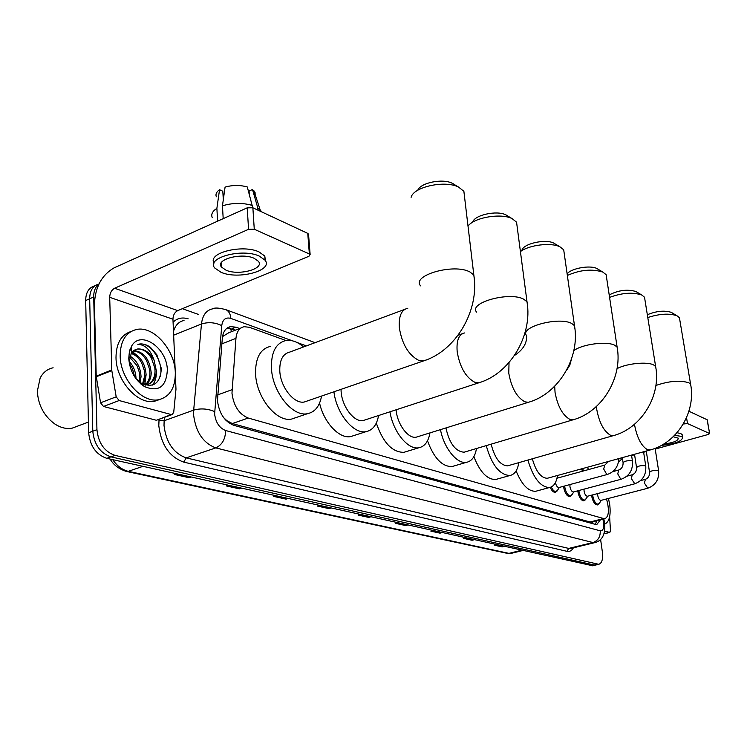 <?xml version="1.0" encoding="UTF-8"?>
<svg xmlns="http://www.w3.org/2000/svg" width="747" height="747" viewBox="0 0 747 747"><rect width="100%" height="100%" fill="white"/><g stroke="black" fill="none" stroke-linecap="round" stroke-linejoin="round"><path stroke-width="1.12" d="M571.194 495.709L569.812 496.68C566.908 496.307 564.863 493.197 563.668 487.352L563.565 486.278M585.172 499.948L583.855 500.882C581.054 500.509 579.065 497.455 577.889 491.722L577.786 490.798M598.692 504.048L597.432 504.944C594.733 504.58 592.801 501.582 591.633 495.952L591.549 495.168M285.933 340.52L249.395 327.289L244.176 326.71C239.404 327.765 236.659 331.649 235.949 338.363L231.972 393.183C233.643 405.929 239.059 414.212 248.228 418.04L604.538 518.801C608.198 517.372 609.244 512.386 607.675 503.842L606.573 498.94M225.949 420.374L226.873 420.692L223.474 417.442M241.029 327.952L228.675 332.798L222.522 336.58M226.873 420.692L232.317 423.549L590.065 521.976L592.063 521.938M303.618 346.925L303.59 346.916C297.605 341.846 291.732 339.708 285.97 340.511C275.876 342.994 271.03 352.285 271.45 368.392C272.506 392.194 292.675 417.087 307.419 413.707L291.619 419.058C276.735 422.494 256.529 397.862 255.586 374.21C255.241 358.205 260.171 348.942 270.358 346.412M582.445 471.236L581.549 468.855M556.73 491.321L555.282 492.338C553.434 492.422 551.744 490.77 550.194 487.38M239.61 328.503L235.931 327.186L230.627 326.626C225.846 327.681 223.073 331.547 222.326 338.204L217.452 400.588C219.095 413.315 224.539 421.56 233.792 425.323L595.396 524.394L596.834 524.487L600.401 519.847M129.987 349.549L131.453 350.576L129.987 349.549M132.63 351.492L133.685 352.407L132.63 351.492M600.597 539.409L602.381 552.052C603.146 559.148 601.933 563.238 598.758 564.302L115.094 455.418C104.44 451.702 98.389 443.13 96.942 429.693L93.702 296.998C93.655 291.078 95.411 286.745 98.959 284M182.352 308.688L198.665 314.515M592.595 565.74L106.784 458.331C96.111 454.662 90.07 446.127 88.65 432.746L85.681 300.527L89.677 298.772C89.799 290.583 92.889 285.671 98.949 284.009C92.889 285.671 89.799 290.583 89.677 298.772L92.787 431.224L89.677 298.772L93.702 296.998M106.784 458.331L110.929 456.875C100.266 453.186 94.215 444.633 92.787 431.224C94.215 444.633 100.266 453.186 110.929 456.875L594.257 565.021L110.929 456.875L115.094 455.418M595.863 564.975L594.257 565.021L595.863 564.975M596.974 520.706L595.238 524.347M227.023 328.176L235.529 330.109M503.469 546.365L502.18 546.907L503.936 546.468M495.933 544.694L494.178 545.133L502.18 546.907M473.439 539.698L472.123 540.268L473.906 539.801M465.372 537.915L463.579 538.372L472.123 540.268M441.346 532.583L440.011 533.162L441.822 532.686M432.69 530.659L430.86 531.145L440.011 533.162M406.984 524.954L405.612 525.561L407.47 525.057M397.665 522.881L395.807 523.395L405.612 525.561M190.625 476.941L189.112 477.716L191.139 477.053M176.628 473.831L174.593 474.504L189.112 477.716M241.057 488.127L239.572 488.865L241.57 488.249M228.237 485.289L226.229 485.914L239.572 488.865M287.483 498.436L286.026 499.136L287.987 498.548M275.699 495.821L273.729 496.419L286.026 499.136M330.361 507.951L328.932 508.614L330.865 508.063M319.501 505.542L317.559 506.102L328.932 508.614M370.082 516.765L368.682 517.4L370.577 516.877M360.035 514.534L358.14 515.075L368.682 517.4M85.681 300.527C85.812 292.366 88.902 287.455 94.962 285.784M157.215 419.963L171.212 414.548L119.137 400.541L103.506 406.471L100.556 402.792L96.214 376.152L94.439 303.964C95.214 287.081 101.741 275.055 114.03 267.884L247.201 207.825L252.869 207.778L254.269 229.236L248.574 229.31L114.627 288.239C111.527 290.023 109.884 293.048 109.697 297.315L111.817 370.605L116.187 396.825L119.137 400.541M155.796 420.122L103.506 406.471M175.237 371.371L172.949 319.221C173.08 315.141 174.667 312.274 177.711 310.612L308.959 256.258L310.136 254.512L309.37 253.952L307.755 233.381L252.869 207.778M307.755 233.381L308.576 234.791M309.37 253.952L254.269 229.236M171.212 414.548L172.071 414.594L173.715 412.419L175.975 389.234L175.349 373.911M254.139 258.285C241.496 252.327 214.837 259.582 221.476 267.071L226.052 270.209C238.807 275.904 264.783 268.864 258.434 261.319L254.139 258.285M223.306 199.729L222.811 191.241L219.534 189.71L216.882 208.357L217.601 221.177M265.502 260.927L264.774 256.034L259.004 251.916C242.56 244.008 207.199 252.916 214.053 263.065M221.075 272.319C238.452 280.004 273.626 270.479 265.054 260.199L259.284 256.1C242.112 247.929 205.686 257.855 214.781 268.033L221.075 272.319M216.882 208.357C212.456 211.205 210.906 214.268 212.223 217.545M261.487 211.793L257.818 207.965L252.495 189.486L249.068 191.055L249.237 193.716M257.958 210.15L257.818 207.965M219.534 189.71C216.434 191.914 215.369 194.276 216.341 196.778M254.615 196.834L255.194 192.866L252.495 189.486M252.617 205.528C242.794 202.624 232.747 202.717 222.457 205.808L225.071 187.124C232.634 184.967 240.048 184.92 247.304 186.983L252.757 207.722M223.194 218.656L222.457 205.808M77.753 426.07L72.095 428.19C66.324 429.189 60.46 427.723 54.503 423.773C43.84 415.762 38.116 404.902 37.35 391.195L40.142 378.066C43.083 372.408 47.406 368.99 53.121 367.795M145.273 383.248L145.263 384.77M175.312 372.65C175.414 387.786 169.896 396.806 158.737 399.692C142.201 403.567 120.239 379.177 120.164 355.899C120.37 340.912 125.87 332.088 136.673 329.446C153.742 325.729 174.919 349.951 175.312 372.65M159.737 399.486L154.582 401.242C138.008 405.135 116.046 380.821 116 357.58C116.121 343.461 121.145 334.768 131.052 331.491M135.693 378.318L141.314 383.22C153.014 388.16 159.634 383.902 161.193 370.437L161.063 367.608L156.833 354.76L150.352 347.224C146.496 344.544 142.724 343.508 139.026 344.096L137.84 344.376C145.086 344.544 150.52 349.885 154.134 360.399C149.661 352.276 144.115 348.485 137.513 349.008L135.73 349.521M129.175 361.922L131.323 353.07L134.815 349.951L137.513 349.008M128.745 358.504L129.39 351.641L131.696 345.945C140.922 329.595 167.347 348.233 167.337 370.232C166.207 386.899 158.579 392.352 144.46 386.572C135.048 380.195 129.81 370.839 128.745 358.504M145.31 384.77C148.326 381.988 149.867 378.15 149.932 373.257L149.661 369.532L146.543 360.502C142.836 354.339 138.363 351.183 133.134 351.043M146.038 384.733C149.391 381.997 151.118 378.01 151.211 372.762C149.587 358.98 143.76 351.594 133.732 350.586M142.574 383.921L144.843 375.227L144.47 370.876L141.762 363.042C138.961 358.009 135.403 354.816 131.089 353.452M143.293 384.266L146.113 374.742C145.142 363.098 140.287 355.768 131.547 352.752M139.213 381.754L139.782 377.188L139.269 372.109L137.037 365.675L129.623 357.122M140.128 382.436L141.052 376.703C140.529 367.263 136.822 360.381 129.922 356.048M134.656 376.805L132.415 368.504L129.287 363.397M136.01 378.748L136.01 378.654C135.851 371.903 133.573 366.133 129.166 361.343M142.388 385.191L143.228 385.256M145.609 385.107L145.73 385.088C151.557 383.575 154.657 378.972 155.049 371.278L154.853 368.112L151.389 358.018C147.346 351.669 142.668 348.681 137.336 349.073M141.015 384.117L142.537 384.518M144.535 384.77L147.028 384.593C152.846 383.08 155.946 378.477 156.328 370.783L154.134 360.399M144.741 384.77L146.113 374.714M138.765 356.833L132.443 351.678M152.528 385.078C155.367 381.315 156.627 376.721 156.319 371.296M160.175 376.843C164.377 362.519 150.67 341.538 138.97 344.124L137.84 344.376M464.513 196.629L463.878 191.316L458.546 187.067C444.979 179.962 413.334 186.909 411.111 197.348M404.669 309.398L289.696 352.098C282.777 353.817 279.471 360.175 279.798 371.166C280.545 387.329 294.215 404.276 304.318 401.998L307.39 400.934M321.555 396.05C319.679 406.228 314.963 412.12 307.419 413.707M296.055 417.554L291.619 419.058M417.788 190.233C420.412 182.763 442.588 178.234 452.224 183.258L453.373 183.865M517.129 226.472L516.56 222.176L512.106 218.619C501.069 212.848 473.906 217.517 468.024 226.145M340.996 389.355L341.118 391.596C342.061 406.788 354.265 422.559 363.21 420.533L365.6 419.749M378.58 415.519C376.88 424.875 372.706 430.253 366.077 431.645C353.592 434.437 336.393 413.502 333.937 391.783M354.134 435.473L350.679 436.584C339.362 438.984 323.937 422.718 319.567 403.1M472.674 222.195C474.205 215.089 496.792 210.066 505.878 214.875L506.839 215.379M564.2 253.317L563.705 249.806L559.942 246.809C551.137 242.252 529.1 244.923 520.426 251.599M396.106 409.795L396.115 409.916C397.217 424.249 408.198 438.993 416.172 437.182L418.059 436.593M429.955 432.896C428.433 441.57 424.726 446.519 418.834 447.761C408.03 450.142 393.034 431.794 389.953 411.802M406.573 451.505L403.856 452.337C392.212 452.346 383.034 442.597 376.311 423.082M521.957 250.208C523.33 243.653 545.506 238.685 553.826 243.13L554.638 243.55M606.573 277.585L606.134 274.691L602.932 272.132C592.166 268.668 580.298 269.77 567.346 275.447M445.922 427.938C449.405 443.382 455.455 451.477 464.055 452.215L465.558 451.776M476.483 448.517C475.12 456.604 471.805 461.198 466.548 462.309C457.099 464.363 443.895 448.097 440.469 429.628M454.129 465.941L451.972 466.567C442.065 466.679 433.904 458.088 427.499 440.795M567.122 273.888C571.025 268.322 590.093 264.877 596.937 268.537L597.628 268.892M644.913 299.622L644.521 297.222L641.776 295.018C632.756 292.002 622.027 292.796 609.58 297.399M491.143 444.166C494.701 458.088 500.173 465.325 507.549 465.867L508.754 465.521M518.81 462.645C517.596 470.227 514.627 474.513 509.902 475.512C499.65 474.989 491.769 465.026 486.241 445.623M497.455 479.004L495.719 479.49C487.203 479.667 479.929 472.048 473.878 456.641M609.207 294.944C618.404 290.191 627.303 289.042 635.902 291.498L636.5 291.806M679.761 319.716L679.425 317.699L677.043 315.794C669.349 313.152 659.601 313.731 647.78 317.54M532.34 458.779C535.879 471.404 540.847 477.912 547.224 478.304L548.205 478.043M557.486 475.484C556.412 482.618 553.732 486.642 549.456 487.539C540.417 487.119 533.227 477.949 527.896 460.049M537.065 490.9L535.664 491.283C528.288 491.489 521.77 484.7 516.102 470.918M647.332 314.748C656.38 311.013 664.372 310.22 671.301 312.358L671.814 312.629M559.12 487.483L558.905 487.539C557.327 487.389 556.17 485.737 555.413 482.599M557.841 489.789L556.057 491.582C554.339 491.666 552.752 490.125 551.305 486.969M573.593 491.918L573.397 491.974C571.772 491.759 570.624 490.004 569.952 486.717L569.961 484.551M572.258 494.271L570.577 495.943C567.86 495.588 565.937 492.675 564.825 487.193L564.713 485.97M587.59 496.204L587.413 496.26C585.844 496.045 584.724 494.318 584.061 491.096L584.033 489.136M586.199 498.594L584.612 500.154C581.988 499.808 580.13 496.942 579.018 491.563L578.916 490.499M601.13 500.359L600.962 500.397C599.449 500.191 598.366 498.501 597.703 495.336L597.647 493.562M599.692 502.778L598.188 504.234C595.658 503.889 593.846 501.078 592.754 495.793L592.651 494.878M588.524 469.564L587.422 467.239M583.547 470.927L582.641 468.556M603.968 533.797L609.636 532.406L604.65 531.07M655.212 449.059L708.24 434.474L709.622 433.559L707.092 419.721L688.902 411.233M709.435 433.419L687.52 423.586L683.272 424.007M646.332 451.505L643.634 452.243M634.595 454.736L631.607 455.558M609.636 532.406L610.467 530.818L609.636 516.719M663.766 444.017C673.392 442.784 678.239 440.842 678.295 438.172L673.215 436.724M682.31 435.66L682.132 434.577L680.741 433.568L677.015 432.718M661.403 445.389C675.157 443.895 682.226 441.216 682.59 437.34L681.199 436.341L674.616 435.333M608.45 498.454L609.72 504.57C610.981 515.271 609.337 521.779 604.79 524.086M217.676 394.902L232 389.701M592.735 521.77L593.706 521.527M230.646 328.437L231.411 331.724M223.372 335.683L222.746 335.45M592.688 521.789L592.838 523.694M232.317 423.549L248.228 418.04M221.868 343.835L235.949 338.363M590.065 521.976L603.09 518.698M292.31 340.781L230.842 318.409C225.715 317.017 222.681 319.427 221.747 325.636L214.613 413.95C215.706 422.503 219.366 428.031 225.622 430.524L600.214 530.8C603.006 530.977 604.127 528.213 603.585 522.508L602.913 519.212M595.48 542.462L592.959 542.537L215.78 447.901C203.147 443.064 195.751 432.037 193.594 414.828L193.688 410.122L164.144 420.757L164.013 425.407C166.049 442.383 173.435 453.205 186.18 457.874L568.728 548.419L571.231 548.345M573.379 547.831C571.791 550.716 569.644 551.874 566.945 551.323L183.771 462.132L186.18 457.874L215.78 447.901C222.148 444.895 225.426 439.105 225.622 430.524M604.267 521.004L603.277 520.836M183.771 462.132C169.401 456.931 161.072 444.764 158.794 425.631L159.064 419.3M173.08 322.209C177.17 318.203 182.193 317.073 188.151 318.801M96.942 429.693L88.65 432.746M597.544 564.256L590.98 565.787M214.65 411.606C207.722 408.646 200.738 408.151 193.688 410.122L201.466 323.993L173.649 335.179M221.747 325.636C215.08 322.396 208.32 321.845 201.466 323.993C202.512 315.309 206.2 310.266 212.521 308.866C214.772 307.512 219.338 307.82 226.21 309.8L224.847 309.267M184.033 320.482C178.86 321.555 175.34 325.197 173.481 331.407M164.489 417.33L164.144 420.757L158.943 420.402M600.214 530.8C600.513 536.776 598.095 540.688 592.959 542.537L568.728 548.419L566.945 551.323M306.373 345.898L297.035 342.5M230.842 318.409C230.515 314.226 228.965 311.359 226.21 309.8L315.085 342.668M231.841 328.792L235.931 327.186M126.775 471.506L507.157 553.331L511.686 553.256M112.694 459.648C117.102 466.016 122.293 469.919 128.279 471.329L126.178 471.376C118.726 468.92 113.395 464.821 110.173 459.088M142.92 466.352L128.279 471.329L508.959 553.368L521.294 550.324M369.298 517.167L358.887 514.86M329.558 508.371L318.325 505.878M286.661 498.875L274.504 496.185M240.226 488.594L227.023 485.671M189.775 477.426L175.396 474.242M406.209 525.337L396.536 523.199M440.59 532.947L431.589 530.949M472.702 540.053L464.289 538.195M502.75 546.701L494.869 544.965M177.711 310.612L114.627 288.239M172.949 319.221L109.697 297.315M96.214 376.152L111.761 369.98M248.574 229.31L247.201 207.825M111.817 370.605L96.279 376.768M100.556 402.792L116.187 396.825M407.815 308.231C401.428 309.706 398.599 316.186 399.328 327.681C401.97 343.919 408.357 354.778 418.507 360.259L423.409 360.96L426.36 359.905M420.598 285.868C411.083 275.335 454.307 263.028 470.04 272.048L473.831 275.055L474.382 279.826M464.541 332.957C458.77 334.357 456.314 340.613 457.183 351.725C459.816 367.085 465.661 377.254 474.709 382.221L478.818 382.8L481.087 382.044M476.623 312.143C468.08 302.731 509.799 291.171 523.852 299.276L527.008 301.788L527.503 305.635M509.034 362.547L508.772 373.155C511.387 387.74 516.765 397.292 524.889 401.83L528.362 402.316L530.127 401.755M514.72 355.114L515.159 355.03C523.264 349.484 527.083 343.004 526.607 335.58C518.904 327.121 559.214 316.233 571.828 323.554L574.49 325.673L574.919 328.811M554.694 386.236L555.049 392.39C557.645 406.265 562.612 415.276 569.952 419.431L574.303 419.431M573.799 350.726C581.605 344.208 607.124 340.856 614.865 345.338L617.125 347.14L617.517 349.717M596.461 406.452L596.806 409.739C599.365 422.979 603.978 431.505 610.644 435.333L614.295 435.37M617.041 368.635C626.584 363.444 647.388 361.38 653.709 364.994L655.642 366.534L655.978 368.673M634.511 424.268L634.679 425.482C637.2 438.125 641.496 446.22 647.574 449.759L650.665 449.825M655.894 385.471C669.219 380.933 680.228 380.046 688.921 382.819L690.592 384.154L690.891 385.938M607.395 474.448L606.816 474.485L603.679 469.004L604.799 465.101L608.628 461.403M621.327 479.201L620.785 479.238L617.732 473.859L618.796 470.012C621.709 468.817 623.147 466.417 623.101 462.813C624.371 461.086 627.321 460.423 631.981 460.824L632.494 461.459M634.791 483.795L631.308 478.547L632.317 474.756C635.202 473.579 636.612 471.226 636.565 467.687C637.835 466.007 640.758 465.353 645.315 465.736L645.81 466.333M647.798 488.23L644.428 483.076L645.38 479.331C648.237 478.192 649.629 475.876 649.563 472.403C650.861 470.759 653.737 470.124 658.2 470.489L658.667 471.058M686.53 417.62L687.52 423.586M684.205 423.745L684.028 422.681M596.302 520.874L596.33 522.685M591.54 522.069L604.538 518.801M571.567 548.27L594.771 542.639C602.269 540.791 605.565 534.264 604.65 523.059L603.819 518.988M598.758 564.302L592.203 565.834M227.424 327.886L230.627 326.626M522.489 550.586L510.976 553.424L507.615 553.434M310.136 254.512L308.511 233.96M172.071 414.594L156.655 420.169M221.233 262.823L221.476 267.071M264.774 256.034L265.054 260.199M261.002 210.943L261.039 211.588M253.915 190.756L260.18 209.916M88.407 422.083L72.095 428.19M158.737 399.692L154.582 401.242M131.323 353.07L131.696 345.945M147.028 384.593L145.74 385.088M141.314 383.22L144.46 386.572M304.318 401.998L423.409 360.96C455.689 351.053 479.649 310.621 473.831 275.055L463.878 191.316M452.224 183.258L458.546 187.067M363.21 420.533L478.818 382.8C509.893 373.752 532.835 335.524 527.008 301.788L516.56 222.176M366.077 431.645L350.679 436.584M458.098 335.216L462.094 333.806M505.878 214.875L512.106 218.619M416.172 437.182L528.362 402.316C558.298 393.996 580.298 357.757 574.49 325.673L563.705 249.806M418.834 447.761L403.856 452.337M553.826 243.13L559.942 246.809M571.399 359.316L569.765 365.292L566.282 370.764M464.055 452.215L572.912 419.851C601.783 412.157 622.905 377.73 617.125 347.14L606.134 274.691M466.548 462.309L451.972 466.567M596.937 268.537L602.932 272.132M507.549 465.867L613.184 435.688C641.066 428.554 661.366 395.761 655.642 366.534L644.521 297.222M509.902 475.512L495.719 479.49M635.902 291.498L641.776 295.018M547.224 478.304L649.778 450.077C676.717 443.419 696.251 412.12 690.592 384.154L679.425 317.699M549.456 487.539L535.664 491.283M671.301 312.358L677.043 315.794M558.905 487.539L607.19 474.504C614.417 471.992 618.311 466.688 618.861 458.583M559.363 487.417L556.973 491.143M556.057 491.582L553.994 492.142M556.982 478.22L604.584 465.157M573.397 491.974L621.14 479.257C629.291 476.203 633.064 470.162 632.448 461.114L631.532 455.091M573.827 491.853L571.446 495.532M570.577 495.943L568.551 496.484M612.717 471.656L618.609 470.059M623.054 462.477L622.326 457.631M587.413 496.26L634.614 483.841C642.663 480.853 646.379 474.915 645.753 466.016L643.559 451.786M587.814 496.148L585.433 499.762M584.612 500.154L582.632 500.677M626.929 476.194L632.139 474.803M636.509 467.37L634.52 454.269M600.962 500.397L647.64 488.277C655.586 485.354 659.246 479.509 658.621 470.75L655.1 448.331M601.344 500.303L598.963 503.861M598.188 504.234L596.246 504.739M640.618 480.592L645.221 479.378M649.516 472.104L646.258 451.039M622.428 458.266L618.441 462.318M709.622 433.559L707.278 419.861M609.851 532.424L603.94 533.872M682.132 434.577L682.59 437.34"/></g></svg>
